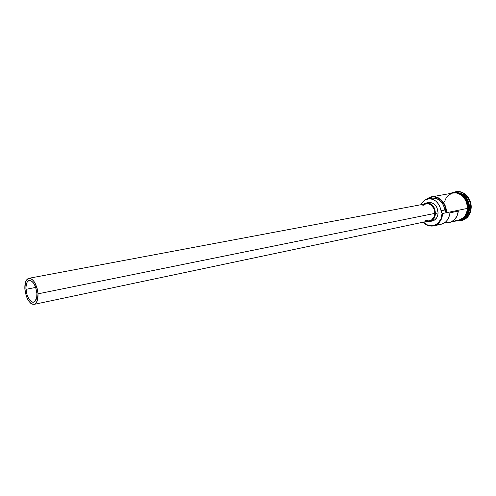 <?xml version="1.0" encoding="UTF-8"?>
<svg xmlns="http://www.w3.org/2000/svg" width="496" height="496" viewBox="0 0 496 496"><rect width="100%" height="100%" fill="white"/><g stroke="black" fill="none" stroke-linecap="round" stroke-linejoin="round"><path stroke-width="0.74" d="M442.475 213.522L442.06 213.522C442.023 224.632 430.168 229.853 423.398 222.146L427.682 225.11L429.914 225.742L434.378 225.389L438.266 222.958L440.975 218.792L442.06 213.522L442.475 213.522L442.06 213.522L441.031 210.763L444.906 209.982L445.941 212.486L445.172 207.03L444.156 204.482L441.049 200.223L439.09 198.685L434.713 197.048L432.475 197.017L430.311 197.507L427.639 198.977C434.75 192.851 446.555 201.37 445.941 212.486L446.344 212.728L442.475 213.522C441.899 220.224 438.966 224.347 433.684 225.891C429.852 226.598 426.386 225.351 423.286 222.171C430.162 230.225 442.432 224.955 442.475 213.522L441.688 212.722L441.031 210.763L444.906 209.982L446.344 212.728L467.375 208.413L442.475 213.522M25.928 289.335C25.749 284.233 26.865 281.275 29.264 280.476C33.244 280.947 35.786 285.256 36.89 293.421L36.723 297.395L34.974 301.438L33.089 302.269L32.029 302.058L28.892 299.088L26.598 293.558L25.897 287.302L27.026 282.373L28.644 280.68L29.63 280.432L31.769 281.195L33.864 283.52L35.582 287.06L36.89 293.421C37.045 298.487 35.948 301.413 33.598 302.213C29.586 301.773 27.032 297.476 25.928 289.335L35.706 287.413L25.928 289.335M34.088 304.377L429.567 220.844C432.772 219.926 434.546 217.434 434.887 213.373L38.006 293.837C38.192 299.906 36.878 303.422 34.063 304.383C29.245 303.85 26.176 298.704 24.85 288.939C24.639 282.801 25.972 279.254 28.861 278.293C33.629 278.857 36.679 284.041 38.006 293.837L434.887 213.373L434.229 216.603L431.47 220.063L428.866 220.943L425.469 220.218M429.765 221.545L432.338 220.999C435.804 220.001 437.72 217.316 438.092 212.933L435.482 213.466C435.116 217.856 433.194 220.553 429.728 221.551L426.715 221.445L430.416 221.359L432.989 219.734L434.769 216.963L435.482 213.466L438.092 212.933L437.881 214.737L436.61 217.924L434.384 220.156L431.57 221.111M468.825 208.115L468.621 208.115C469.21 204.302 467.437 200.08 463.307 195.455C466.91 198.71 468.677 202.926 468.621 208.115L468.825 208.115C468.453 213.28 466.364 216.969 462.557 219.189C466.996 215.76 469.086 212.071 468.825 208.115L469.625 207.954C469.117 213.956 466.494 217.868 461.757 219.697C466.494 217.868 469.117 213.956 469.625 207.954L468.825 208.115C469.507 204.023 466.073 193.7 457.262 192.615C464.529 194.215 468.385 199.38 468.825 208.115M468.584 208.165C469.142 204.203 466.283 194.661 458 192.801C464.74 194.866 468.267 199.987 468.584 208.165L467.995 208.289L468.584 208.165C468.274 212.865 466.469 216.386 463.171 218.73C466.99 215.289 468.794 211.773 468.584 208.165M470.623 207.954L469.625 207.954C468.925 198.208 464.492 193.043 456.326 192.454C464.492 193.043 468.925 198.208 469.625 207.954L470.623 207.954C469.991 214.737 466.922 218.928 461.429 220.528L459.054 220.763C465.831 220.236 469.687 215.971 470.623 207.954L471.188 207.836L470.623 207.954C471.38 197.6 461.212 188.635 453.418 192.504L455.7 191.816C463.19 190.16 471.243 198.747 470.623 207.954M449.643 222.394L458.602 220.429C463.847 218.91 466.773 214.904 467.375 208.413L467.257 205.66L465.676 200.378L462.545 196.094L458.366 193.465L456.078 192.913L453.084 192.994M433.684 225.891L441.217 224.242C446.208 222.834 449.122 219.027 449.953 212.827L458.323 211.104C457.486 217.236 454.578 220.999 449.599 222.406L445.197 222.344L448.223 222.605L450.38 222.196L454.237 219.957L457.021 216.076L458.323 211.104L449.953 212.827L449.506 215.438L447.423 219.995L445.861 221.774L442.004 224.037M467.052 214.247L468.621 208.115L467.052 214.247M461.429 220.528L461.993 220.404C467.486 218.804 470.549 214.619 471.188 207.836L470.003 213.286L468.745 215.63L465.155 219.12L461.931 220.416M467.995 208.394L467.43 208.425C467.821 213.981 464.498 218.066 457.467 220.683L461.664 219.269L465.099 215.915L467.089 211.129L467.43 208.425L467.988 208.382L467.716 205.573L466.128 200.266L462.985 195.963L458.781 193.328L454.187 192.746M431.074 198.394L432.853 198.065L436.499 198.555L439.909 200.508L442.674 203.707L443.703 205.66L444.906 209.982C443.052 201.798 438.737 197.861 431.96 198.183L428.098 198.884M451.986 193.192C462.136 190.216 468.844 203.664 467.43 208.425L466.736 202.92L464.324 198.016L462.582 196.038L458.378 193.397L456.084 192.839L451.986 193.192M456.221 191.723L459.346 191.636L461.745 192.212L466.128 194.953L469.408 199.429L471.064 204.953L471.188 207.836C471.808 198.642 463.754 190.061 456.27 191.71L455.7 191.816M459.972 220.15L462.067 219.176M465.502 215.828L467.492 211.042M451.571 193.403L447.708 195.914L446.202 197.811L444.497 201.742M455.03 220.54L457.318 220.621M458.546 220.441L461.633 219.207L465.05 215.865L467.034 211.104L467.375 208.413C467.957 199.615 460.276 191.4 453.127 192.987L431.923 196.8C439.115 195.195 446.902 203.676 446.344 212.728C447.181 200.973 434.397 192.101 427.205 199.094L431.923 196.8M421.061 204.699C422.617 201.481 424.948 199.541 428.06 198.89C434.843 198.574 439.165 202.529 441.031 210.763L440.578 208.537L438.786 204.451L436.021 201.233L432.605 199.268L428.953 198.778L425.487 199.795L422.611 202.201L421.054 204.699M427.707 202.796L430.664 202.492L433.591 203.614L434.899 204.662L436.957 207.545L438.092 212.933C437.472 205.97 434.329 202.504 428.656 202.535L426.064 203.019M437.627 224.341L439.84 224.44M423.293 204.278L426.033 203.025C431.712 203 434.862 206.479 435.482 213.466L434.341 208.06L433.423 206.497L430.974 204.11L429.542 203.372L426.541 202.951L423.293 204.278M422.611 205.896L424.049 204.6L426.634 203.676L428.023 203.701L430.726 204.743L433.833 208.388L434.887 213.373C434.31 206.925 431.396 203.713 426.157 203.744L28.886 278.293M38.006 293.837L37.194 288.666L34.367 281.939L31.856 279.155L29.283 278.25L28.098 278.547L26.164 280.587L25.482 282.236L24.85 288.939L26.393 296.422L28.402 300.619L30.87 303.44L32.166 304.191L34.627 304.203L35.7 303.459L37.324 300.613L38.006 293.837M456.004 220.999C463.016 220.757 467.015 216.554 467.988 208.407M450.511 193.452C458.31 189.081 468.751 198.003 467.988 208.382"/></g></svg>
